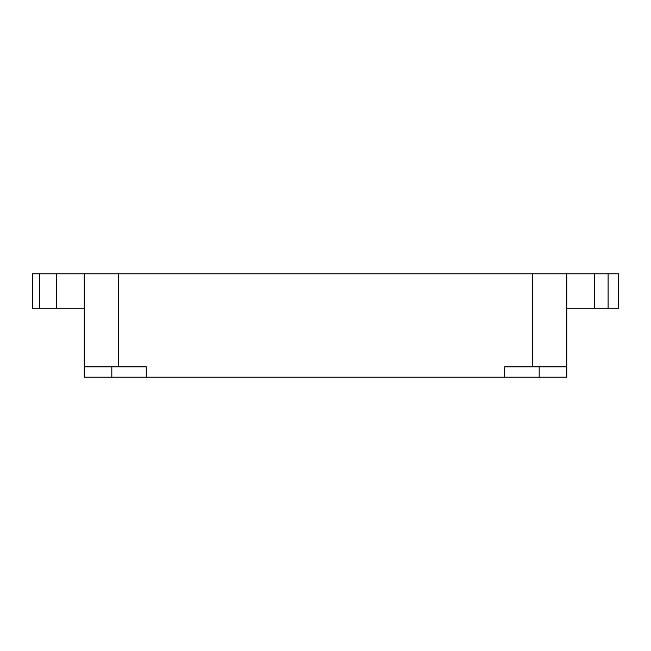 <?xml version="1.0" encoding="UTF-8"?>
<svg xmlns="http://www.w3.org/2000/svg" width="651" height="651" viewBox="0 0 651 651"><rect width="100%" height="100%" fill="white"/><g stroke="black" fill="none" stroke-linecap="round" stroke-linejoin="round"><path stroke-width="0.98" d="M39.442 308.265L39.442 273.802L32.55 273.802L32.55 308.265L84.248 308.265M56.678 308.265L56.678 273.802L84.248 273.802L84.248 366.855L118.71 366.855L118.71 273.802L532.29 273.802L532.29 366.855L504.72 366.855L504.72 377.198L566.752 377.198L566.752 273.802L618.45 273.802L618.45 308.265L608.107 308.265L608.107 273.802M39.442 273.802L56.678 273.802M566.752 308.265L608.107 308.265M594.322 308.265L594.322 273.802M84.248 366.855L84.248 377.198L504.72 377.198M146.28 377.198L146.28 366.855L118.71 366.855M532.29 366.855L566.752 366.855M566.752 273.802L532.29 273.802M84.248 273.802L118.71 273.802M539.183 377.198L539.183 366.855M111.817 377.198L111.817 366.855"/></g></svg>
